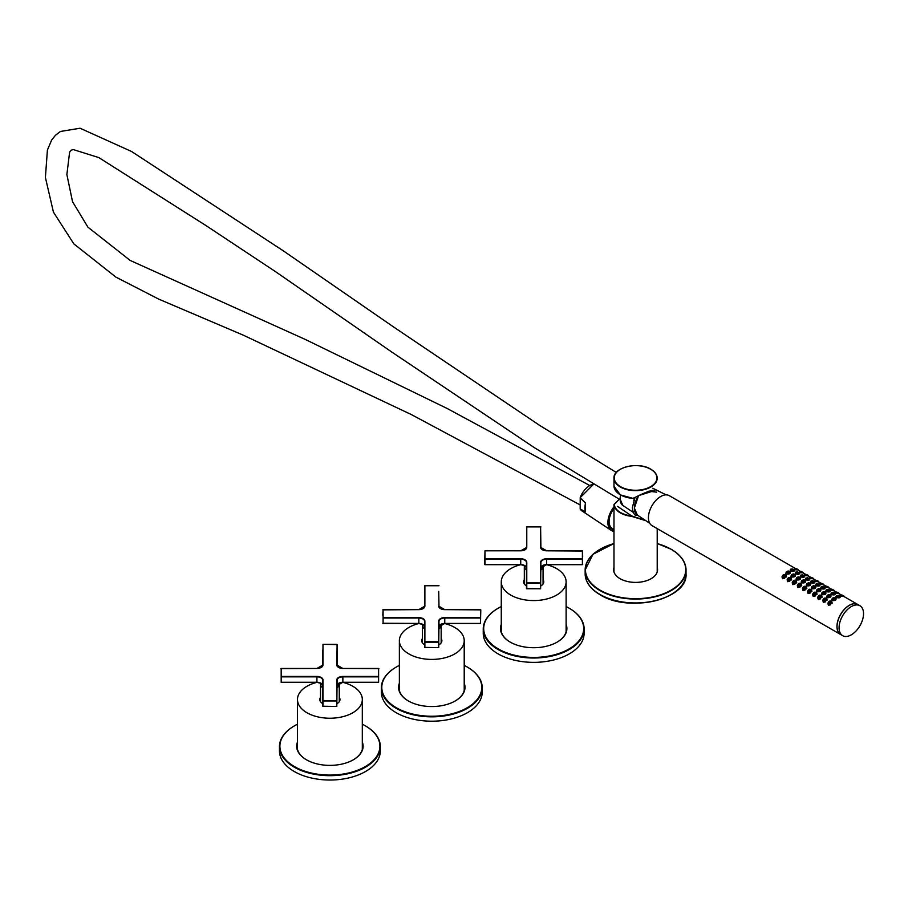 <?xml version="1.0" encoding="UTF-8"?>
<svg xmlns="http://www.w3.org/2000/svg" width="908" height="908" viewBox="0 0 908 908"><rect width="100%" height="100%" fill="white"/><g stroke="black" fill="none" stroke-linecap="round" stroke-linejoin="round"><path stroke-width="1.36" d="M526.481 570.02A9.364 5.403 180 0 1 524.325 566.558A9.364 5.403 0 0 0 526.481 570.02M540.612 526.674L526.776 526.674L526.776 547.308A6.05 3.496 180 0 1 520.727 550.804L484.986 550.804L484.986 558.783L520.727 558.783A6.05 3.496 180 0 1 525.006 559.816A6.05 3.496 180 0 1 526.776 562.279L526.776 582.913L540.612 582.913L540.612 562.279A6.05 3.496 180 0 1 546.661 558.783L582.403 558.783L582.403 550.804L546.661 550.804A6.05 3.496 180 0 1 540.612 547.308L540.612 526.674L540.896 547.547A5.766 3.326 -0 0 0 542.485 549.839M582.403 550.804L582.686 556.445M546.661 558.783L546.661 564.606L582.403 564.606L582.403 559.192L546.661 559.192A5.766 3.326 -0 0 0 540.896 562.517L540.612 588.804L526.481 588.566L526.481 562.517A5.766 3.326 -0 0 0 524.801 560.168A5.766 3.326 -0 0 0 520.727 559.192L484.986 559.192L484.986 564.606L520.727 564.606L520.727 558.783M526.481 583.152L526.776 588.736L540.612 588.736L540.612 583.322L526.776 583.322L526.776 588.804M524.892 549.839A5.766 3.326 -0 0 0 526.481 547.547L520.727 550.804L484.986 550.747L484.69 564.436L484.986 550.804M526.776 532.553L526.776 526.674M543.063 584.014L543.063 566.558A9.364 5.403 180 0 1 540.896 570.02A9.364 5.403 0 0 0 543.063 566.558L543.063 565.434M524.325 579.701A10.09 5.823 0 0 0 523.848 580.587A10.09 5.823 0 0 0 523.598 581.858A10.09 5.823 0 0 0 526.481 585.932M540.896 585.932A10.09 5.823 0 0 0 543.54 583.118A10.09 5.823 0 0 0 543.779 581.858A10.09 5.823 0 0 0 543.063 579.701M520.625 564.719A32.427 18.716 0 0 0 502.045 577.794A32.427 18.716 0 0 0 501.273 581.858A32.427 18.716 0 0 0 530.147 600.46A32.427 18.716 0 0 0 565.344 585.921A32.427 18.716 0 0 0 566.115 581.858A32.427 18.716 0 0 0 546.752 564.719M566.115 624.375A33.221 19.181 180 0 1 557.183 642.104A33.221 19.181 180 0 1 544.845 646.61A33.221 19.181 180 0 1 510.205 642.104A33.221 19.181 180 0 1 501.273 624.375M501.273 626.1A32.779 18.932 0 0 0 500.91 628.892A32.779 18.932 0 0 0 510.353 642.194M501.273 606.567A50.008 28.874 0 0 0 498.333 608.133A50.008 28.874 0 0 0 491.432 643.976A50.008 28.874 0 0 0 550.486 655.735A50.008 28.874 0 0 0 569.055 608.133A50.008 28.874 0 0 0 566.115 606.567M569.202 608.212A50.439 29.124 180 0 1 569.361 608.303A50.439 29.124 180 0 1 584.128 628.892A50.439 29.124 180 0 1 550.634 656.325A50.439 29.124 180 0 1 483.249 628.892A50.439 29.124 180 0 1 498.027 608.303A50.439 29.124 180 0 1 498.174 608.212M500.91 629.13A32.779 18.932 180 0 1 501.273 626.565M584.128 628.892L584.128 633.251A50.439 29.124 180 0 1 550.634 660.672A50.439 29.124 180 0 1 483.249 633.251L483.249 628.892M557.024 642.194A32.779 18.932 0 0 0 566.479 628.892A32.779 18.932 0 0 0 566.115 626.1M566.115 626.565A32.779 18.932 180 0 1 566.479 629.13M613.626 570.179A21.974 12.689 180 0 1 613.978 568.363M613.978 567.421A21.974 12.689 0 0 0 613.615 569.713A21.974 12.689 0 0 0 619.96 578.623A21.974 12.689 0 0 0 643.942 581.449A21.974 12.689 0 0 0 657.562 569.713A21.974 12.689 0 0 0 657.21 567.421M657.21 568.363A21.974 12.689 180 0 1 657.551 570.179M613.978 529.409L612.23 528.399A15.13 8.739 -60 0 1 609.37 518.502M645.86 520.693L631.525 516.312A21.61 12.485 180 0 1 620.3 512.884A21.61 12.485 180 0 1 613.99 504.587L619.347 499.264L614.285 504.349A21.327 12.315 0 0 0 620.505 512.532A21.327 12.315 0 0 0 631.571 515.914L645.384 520.386M650.877 469.345A21.61 12.485 180 0 1 657.21 478.175A21.61 12.485 180 0 1 643.863 489.696A21.61 12.485 180 0 1 620.3 486.994A21.61 12.485 180 0 1 613.978 478.175L613.978 486.234A21.61 12.485 -0 0 0 620.3 494.758A21.61 12.485 -0 0 0 633.012 498.322L648.902 491.194L656.632 492.159M633.024 516.845L617.531 506.392M654.929 490.479L638.699 495.575L633.182 498.424C644.85 492.34 652.103 489.696 654.929 490.479M613.978 571.995L613.978 504.53L619.29 499.23M613.978 486.234L620.368 494.894L633.069 498.39M464.215 683.213A33.221 19.181 180 0 1 455.283 700.931A33.221 19.181 180 0 1 442.945 705.437A33.221 19.181 180 0 1 408.305 700.931A33.221 19.181 180 0 1 399.372 683.213M399.372 684.927A32.779 18.932 0 0 0 399.009 687.731A32.779 18.932 0 0 0 408.452 701.021M399.372 665.394A50.008 28.874 0 0 0 396.433 666.96A50.008 28.874 0 0 0 389.532 702.803A50.008 28.874 0 0 0 448.586 714.562A50.008 28.874 0 0 0 467.155 666.96A50.008 28.874 0 0 0 464.215 665.394M467.302 667.051A50.439 29.124 180 0 1 467.461 667.142A50.439 29.124 180 0 1 482.227 687.731A50.439 29.124 180 0 1 448.734 715.152A50.439 29.124 180 0 1 381.36 687.731A50.439 29.124 180 0 1 396.126 667.142A50.439 29.124 180 0 1 396.285 667.051M399.009 687.958A32.779 18.932 180 0 1 399.372 685.404M482.227 687.731L482.227 692.078A50.439 29.124 180 0 1 448.734 719.511A50.439 29.124 180 0 1 381.36 692.078L381.36 687.731M455.124 701.021A32.779 18.932 0 0 0 464.578 687.731A32.779 18.932 0 0 0 464.215 684.927M464.215 685.404A32.779 18.932 180 0 1 464.578 687.958M362.315 742.04A33.221 19.181 180 0 1 353.382 759.769A33.221 19.181 180 0 1 341.056 764.264A33.221 19.181 180 0 1 306.405 759.769A33.221 19.181 180 0 1 297.472 742.04M297.472 743.754A32.779 18.932 0 0 0 297.109 746.558A32.779 18.932 0 0 0 306.564 759.848M297.472 724.221A50.008 28.874 0 0 0 294.533 725.787A50.008 28.874 0 0 0 287.632 761.642A50.008 28.874 0 0 0 346.686 773.4A50.008 28.874 0 0 0 365.254 725.787A50.008 28.874 0 0 0 362.315 724.221M365.402 725.878A50.439 29.124 180 0 1 365.561 725.969A50.439 29.124 180 0 1 380.327 746.558A50.439 29.124 180 0 1 346.833 773.991A50.439 29.124 180 0 1 279.46 746.558A50.439 29.124 180 0 1 294.226 725.969A50.439 29.124 180 0 1 294.385 725.878M297.109 746.796A32.779 18.932 180 0 1 297.472 744.231M380.327 746.558L380.327 750.916A50.439 29.124 180 0 1 346.833 778.338A50.439 29.124 180 0 1 279.46 750.916L279.46 746.558M353.223 759.848A32.779 18.932 0 0 0 362.678 746.558A32.779 18.932 0 0 0 362.315 743.754M362.315 744.231A32.779 18.932 180 0 1 362.678 746.796M422.424 638.528A10.09 5.823 0 0 0 421.948 639.425A10.09 5.823 0 0 0 421.709 640.685A10.09 5.823 0 0 0 424.592 644.759M438.995 644.759A10.09 5.823 0 0 0 441.64 641.956A10.09 5.823 0 0 0 441.878 640.685A10.09 5.823 0 0 0 441.163 638.528M418.724 623.558A32.427 18.716 0 0 0 400.144 636.621A32.427 18.716 0 0 0 399.372 640.685A32.427 18.716 0 0 0 428.247 659.299A32.427 18.716 0 0 0 463.443 644.759A32.427 18.716 0 0 0 464.215 640.685A32.427 18.716 0 0 0 444.852 623.558M320.524 697.355A10.09 5.823 0 0 0 320.047 698.252A10.09 5.823 0 0 0 319.809 699.523A10.09 5.823 0 0 0 322.692 703.598M337.095 703.598A10.09 5.823 0 0 0 339.74 700.783A10.09 5.823 0 0 0 339.978 699.523A10.09 5.823 0 0 0 339.263 697.355M316.824 682.385A32.427 18.716 0 0 0 298.244 695.449A32.427 18.716 0 0 0 297.472 699.523A32.427 18.716 0 0 0 326.347 718.126A32.427 18.716 0 0 0 361.543 703.587A32.427 18.716 0 0 0 362.315 699.523A32.427 18.716 0 0 0 342.963 682.385M422.424 624.273L422.424 625.396A9.364 5.403 0 0 0 424.592 628.847A9.364 5.403 180 0 1 422.424 625.396L422.424 642.853M438.995 628.847A9.364 5.403 0 0 0 441.163 625.396A9.364 5.403 180 0 1 438.995 628.847M320.524 683.1L320.524 684.223A9.364 5.403 0 0 0 322.692 687.674A9.364 5.403 180 0 1 320.524 684.223L320.524 701.68M337.095 687.674A9.364 5.403 0 0 0 339.263 684.223A9.364 5.403 180 0 1 337.095 687.674M438.712 591.392L438.995 606.374A5.766 3.326 -0 0 0 440.584 608.666M438.712 585.501L424.876 585.501L424.876 606.135A6.05 3.496 180 0 1 418.826 609.631L383.085 609.631L383.085 617.622L418.826 617.622A6.05 3.496 180 0 1 423.105 618.643A6.05 3.496 180 0 1 424.876 621.117L424.876 641.752L438.712 641.752L438.712 621.117A6.05 3.496 180 0 1 444.761 617.622L480.502 617.622L480.786 609.87L480.502 623.501L444.761 623.501A6.05 3.496 -0 0 0 440.584 624.466M444.761 617.622L444.761 623.433L480.502 623.433L480.502 618.019L444.761 618.019A5.766 3.326 -0 0 0 438.995 621.344L438.712 647.631L424.592 647.393L424.592 621.344A5.766 3.326 -0 0 0 422.901 618.995A5.766 3.326 -0 0 0 418.826 618.019L383.085 618.019L383.085 623.433L418.826 623.433L418.826 617.622M424.592 641.979L424.876 647.563L438.712 647.563L438.712 642.149L424.876 642.149L424.876 647.631M382.801 615.284L383.085 609.631M423.003 608.666A5.766 3.326 -0 0 0 424.592 606.374L424.876 585.501M424.592 591.153L424.592 607.202M336.811 644.34L322.976 644.34L322.976 664.974A6.05 3.496 180 0 1 316.926 668.458L281.185 668.458L281.185 676.449L316.926 676.449A6.05 3.496 180 0 1 321.205 677.47A6.05 3.496 180 0 1 322.976 679.944L322.976 700.579L336.811 700.579L336.811 679.944A6.05 3.496 180 0 1 342.861 676.449L378.602 676.449L378.602 668.458L342.861 668.458A6.05 3.496 180 0 1 336.811 664.974L337.095 644.567L337.095 665.201A5.766 3.326 -0 0 0 338.684 667.494M378.602 668.458L378.602 682.328L342.861 682.328A6.05 3.496 -0 0 0 338.684 683.293M342.861 676.449L342.861 682.26L378.602 682.26L378.602 676.857L342.861 676.857A5.766 3.326 -0 0 0 337.095 680.183L336.811 706.458L322.692 706.231L322.692 680.183A5.766 3.326 -0 0 0 321.001 677.822A5.766 3.326 -0 0 0 316.926 676.857L281.185 676.857L281.185 682.26L316.926 682.26L316.926 676.449M322.692 700.817L322.976 706.39L336.811 706.39L336.811 700.976L322.976 700.976L322.976 706.458M321.001 683.247A6.05 3.496 -0 0 0 316.926 682.328L281.185 682.328L281.185 668.458M321.103 667.494A5.766 3.326 -0 0 0 322.692 665.201L322.692 649.98M585.285 511L585.365 511.828L580.223 509.116M613.978 529.739A15.879 9.159 -60 0 1 612.083 529.16M613.978 529.92A15.879 9.159 -60 0 1 612.287 529.285A15.879 9.159 -60 0 1 609.007 522.021A15.879 9.159 -60 0 1 613.978 508.389M580.178 497.902L585.365 502.748L585.331 504.088L585.342 502.816L580.223 498.015L580.223 508.991L585.365 511.828M580.235 509.07L580.223 509.138A15.13 8.739 -60 0 0 581.869 510.864L580.223 509.138M585.342 503.622L585.365 502.748M785.488 574.696L786.339 575.456M785.84 575.048L784.637 578.351L782.56 578.736L782.072 576.886M789.744 571.541C790.743 573.481 789.654 574.321 786.487 574.072L785.829 573.288L786.464 571.745M793.785 569.566L794.477 570.712M793.774 569.838C794.84 571.302 793.785 571.711 790.584 571.064L790.391 569.464M797.757 569.963L794.568 569.702L794.307 568.692M790.584 577.636L791.435 578.396M790.925 577.987L789.733 581.29L787.656 581.676L787.168 579.826M794.84 574.48C795.828 576.421 794.75 577.261 791.583 577.023L790.925 576.228L791.56 574.696M798.881 572.505L799.562 573.663M798.87 572.778C799.937 574.253 798.87 574.662 795.68 574.004L795.487 572.403M802.854 572.903L799.664 572.642L799.403 571.643M795.68 580.575L796.532 581.336M796.032 580.938L794.829 584.23L792.752 584.627L792.264 582.766M799.937 577.431C800.924 579.361 799.846 580.201 796.679 579.962L796.021 579.168L796.656 577.636M804.295 575.944L804.647 576.603M803.966 575.717C805.021 577.193 803.955 577.601 800.777 576.943L800.584 575.343M807.95 575.854L804.749 575.581L804.499 574.582M800.765 583.515L801.628 584.275M801.128 583.889L799.937 587.17L797.848 587.567L797.36 585.717M805.033 580.371C806.02 582.3 804.942 583.152 801.775 582.902L801.117 582.107L801.753 580.575M809.391 578.884L809.743 579.542M809.062 578.657C810.118 580.133 809.051 580.541 805.861 579.883L805.68 578.283M813.046 578.793L809.845 578.521L809.595 577.522M805.85 586.443L806.724 587.215M806.236 586.852L805.021 590.109L802.944 590.506L802.456 588.656M810.118 583.311C811.116 585.24 810.038 586.091 806.871 585.842L806.213 585.047L806.849 583.515M814.158 581.324L814.839 582.493M814.147 581.608C815.214 583.084 814.147 583.492 810.957 582.834L810.776 581.222M818.142 581.733L814.941 581.46L814.692 580.462M810.901 589.36L811.82 590.143M811.956 591.278L811.219 589.508L810.106 593.06L808.041 593.446L807.541 591.607M815.225 586.25C816.224 588.18 815.134 589.02 811.979 588.759L811.321 587.975L811.934 586.466M819.254 584.275L819.935 585.433M819.254 584.548C820.31 586.023 819.243 586.432 816.054 585.774L815.861 584.173M823.238 584.673L820.038 584.411L819.788 583.401M815.917 592.254L816.928 593.072M817.064 594.207L816.337 592.425L815.191 596.011L813.137 596.386L812.637 594.57M820.31 589.201C821.309 591.131 820.242 591.959 817.098 591.687L816.428 590.881L817.03 589.405M824.351 587.215L825.054 588.373M824.351 587.487C825.417 588.963 824.351 589.371 821.15 588.713L820.957 587.113M828.334 587.612L825.134 587.351L824.884 586.341M820.242 595.058L821.99 596.034M821.524 595.682L820.265 598.962L818.233 599.325L817.722 597.521M825.406 592.141C826.394 594.082 825.315 594.922 822.171 594.661L821.513 593.855L822.126 592.356M829.764 590.62L830.173 591.301M829.469 590.427C830.536 591.891 829.469 592.3 826.257 591.653L826.053 590.064M833.43 590.552L830.241 590.291L829.98 589.292M826.416 598.361L827.029 599.008M826.473 598.417L825.327 601.936L823.329 602.276L822.818 600.483M830.491 595.08C831.478 597.01 830.4 597.85 827.233 597.612L826.586 596.828L827.222 595.296M834.543 593.094L835.224 594.229M834.554 593.367C835.598 594.842 834.52 595.251 831.319 594.604L831.149 592.992M838.527 593.503L835.349 593.23L835.076 592.232M832.239 603.116L831.49 601.357L830.411 604.887L828.414 605.216L827.88 603.559M835.576 598.009C836.563 599.938 835.474 600.79 832.295 600.563L831.683 599.813L832.352 598.19M839.639 596.034L840.297 597.158M839.628 596.295C840.672 597.77 839.594 598.19 836.381 597.555L835.7 596.601L836.257 595.909M843.611 596.442L840.433 596.159L840.172 595.171M838.493 592.879L837.278 593.31L835.246 591.914M834.316 592.935L833.045 594.343L831.637 593.991L831.524 592.663M830.025 594.717L830.763 595.569L828.834 594.502C826.507 595.58 826.518 596.397 828.89 596.965C831.229 595.909 831.206 595.092 828.834 594.524L826.984 595.886L826.893 597.35M830.207 594.819L828.902 597.055L826.984 595.909M827.54 596.851L828.845 594.536M825.338 597.997L826.745 599.008L823.352 601.618L822.773 600.336L824.373 598.202M822.784 600.642L822.773 600.358C823.851 597.827 825.179 597.385 826.745 599.008L826.859 600.597M833.396 589.939L832.205 590.382L830.162 588.963M829.22 589.996L827.96 591.403L826.541 591.051L826.439 589.723M824.929 591.778L825.667 592.629L823.715 591.562C821.4 592.674 821.434 593.48 823.817 594.014C826.132 592.947 826.098 592.13 823.715 591.585L821.888 592.947L821.797 594.365M825.122 591.868L823.84 594.104L821.888 592.969M822.444 593.911L823.715 591.596M821.093 595.262L821.661 596.068L818.256 598.678L817.677 597.396L819.288 595.262M817.688 597.702L817.677 597.419C818.755 594.876 820.083 594.434 821.661 596.068L821.763 597.691M828.3 586.999L827.12 587.442L825.066 586.023M824.124 587.056L822.864 588.463L821.445 588.112L821.343 586.784M819.833 588.838L820.571 589.689L818.607 588.656C816.303 589.746 816.349 590.552 818.744 591.074C821.048 589.984 821.002 589.178 818.596 588.645L816.803 590.007L816.712 591.369M820.026 588.929L818.755 591.165L816.791 590.03M817.348 590.972L818.607 588.656M815.146 592.107L816.564 593.128L813.159 595.739L812.581 594.479L814.192 592.322M812.592 594.751L812.581 594.479C813.659 591.937 814.987 591.494 816.564 593.128L816.667 594.751M823.204 584.048L821.967 584.48L819.969 583.084M819.027 584.116L817.768 585.524L816.349 585.172L816.247 583.844M814.737 585.898L815.475 586.75L813.523 585.694C811.207 586.784 811.253 587.601 813.625 588.134C815.952 587.067 815.917 586.25 813.523 585.694L811.707 587.067L811.616 588.475M814.93 585.989L813.647 588.225L811.707 587.079M812.251 588.032L813.523 585.705M810.05 589.167L811.468 590.189L808.063 592.799L807.496 591.505L809.096 589.383M807.496 591.812L807.496 591.528C808.574 588.997 809.891 588.554 811.468 590.189L811.57 591.812M818.108 581.109L816.871 581.54L814.873 580.144M813.931 581.177L812.671 582.584L811.253 582.232L811.15 580.904M809.641 582.959L810.379 583.799L808.46 582.743C806.122 583.821 806.145 584.639 808.506 585.195C810.844 584.15 810.833 583.333 808.46 582.754L806.61 584.128L806.52 585.558M809.834 583.05L808.517 585.285L806.61 584.139M807.155 585.081L808.46 582.766M804.953 586.227L806.372 587.249L802.978 589.848L802.4 588.566L804 586.432M813.023 578.169L811.775 578.6L809.777 577.204M808.835 578.237L807.575 579.644L806.156 579.281L806.054 577.953M804.545 580.008L805.283 580.859L803.364 579.792C801.026 580.882 801.049 581.688 803.41 582.255C805.748 581.199 805.736 580.394 803.364 579.815L801.514 581.177L801.423 582.63M804.738 580.11L803.421 582.346L801.514 581.199M802.059 582.141L803.364 579.826M799.857 583.288L801.276 584.298L797.882 586.909L797.303 585.626L798.904 583.492M807.927 575.229L806.735 575.672L804.681 574.265M803.739 575.286L802.479 576.694L801.06 576.342L800.958 575.014M799.46 577.068L800.198 577.919L798.268 576.852C795.941 577.931 795.953 578.748 798.314 579.315C800.652 578.26 800.64 577.443 798.268 576.875L796.418 578.237L796.327 579.69M799.642 577.17L798.325 579.406L796.418 578.26M796.963 579.202L798.268 576.886M794.761 580.348L796.18 581.358L792.786 583.969L792.207 582.686L793.808 580.553M792.207 582.993L792.207 582.709C793.342 579.985 794.67 579.542 796.18 581.358L796.293 582.993M802.831 572.29L801.605 572.721L799.585 571.314M798.643 572.346L797.383 573.754L795.964 573.402L795.862 572.074M794.364 574.128L795.102 574.98L793.172 573.913C790.845 574.991 790.857 575.808 793.217 576.376C795.556 575.32 795.544 574.503 793.172 573.924L791.322 575.297L791.231 576.75M794.545 574.219L793.229 576.466L791.322 575.32M791.867 576.262L793.172 573.935M789.665 577.409L791.084 578.419L787.69 581.029L787.111 579.747L788.712 577.613M787.111 580.053L787.111 579.769C788.178 577.238 789.506 576.796 791.084 578.419L791.197 580.042M797.735 569.35L796.509 569.781L794.489 568.374M793.547 569.407L792.298 570.814L790.879 570.462L790.766 569.134M789.268 571.189L790.005 572.04L788.076 570.973C785.749 572.051 785.76 572.869 788.121 573.436C790.459 572.38 790.448 571.563 788.076 570.984L786.226 572.358L786.135 573.811M789.449 571.28L788.144 573.527L786.226 572.38M786.771 573.323L788.076 570.996M784.569 574.458L785.987 575.479L782.594 578.09L782.015 576.796L783.615 574.673M782.015 577.102L782.015 576.83C783.082 574.299 784.41 573.856 785.987 575.479L786.101 577.102M810.22 583.379L810.787 584.207M815.316 586.318L815.883 587.158M800.039 577.488L800.595 578.328M805.124 580.428L805.691 581.268M830.627 595.171L831.149 595.989M835.712 598.1L836.234 598.917M820.423 589.258L820.968 590.098M825.52 592.22L826.053 593.038M789.835 571.597L790.403 572.437M794.931 574.548L795.499 575.388M827.869 603.582L829.469 601.141M840.581 634.488A17.297 9.988 -60 0 1 840.536 634.465A17.297 9.988 -60 0 1 837.88 620.607A17.297 9.988 -60 0 1 849.173 605.364A17.297 9.988 -60 0 1 857.822 604.512A17.297 9.988 -60 0 1 857.867 604.535A17.297 9.988 -60 0 0 849.264 605.42A17.297 9.988 -60 0 0 837.97 620.652A17.297 9.988 -60 0 0 840.615 634.51L842.658 635.691A17.297 9.988 -60 0 1 840.002 621.832A17.297 9.988 -60 0 1 851.307 606.589A17.297 9.988 -60 0 1 859.944 605.738A17.297 9.988 -60 0 1 862.6 619.596A17.297 9.988 -60 0 1 851.307 634.828A17.297 9.988 -60 0 1 842.658 635.691M840.536 634.465L652.023 525.63A17.297 9.988 -60 0 1 649.368 511.772A17.297 9.988 -60 0 1 660.661 496.528A17.297 9.988 -60 0 1 669.31 495.677L795.113 568.306M843.589 595.818L842.363 596.25L840.343 594.854M839.401 595.886L838.141 597.294L836.733 596.931L836.62 595.603M835.122 597.657L835.859 598.508L833.93 597.441C831.603 598.531 831.615 599.348 833.987 599.904C836.325 598.849 836.302 598.031 833.93 597.464L832.08 598.826L831.989 600.324M835.303 597.759L833.998 599.995L832.08 598.849M832.636 599.791L833.93 597.475M830.423 600.937L831.841 601.947L828.448 604.558L827.869 603.298M842.669 595.693L841.546 595.58L842.749 595.591M842.965 595.92L841.33 595.398M838.776 596.613L837.392 596.522M833.34 599.144L834.611 598.168L833.147 598.781L834.565 598.247L833.51 599.223M829.322 603.457L830.491 601.959L829.708 603.514M829.072 602.98L830.548 601.902L829.072 602.98M837.868 592.981L836.45 592.629M833.68 593.673L832.295 593.582M829.515 595.217L828.414 596.284M824.226 600.506L825.395 599.019L824.612 600.574M832.772 590.041L831.138 589.519M828.584 590.722L827.199 590.631M824.419 592.277L823.318 593.333M819.027 597.555L820.355 596.023L818.891 597.101L820.321 596.091L819.515 597.623M826.314 586.772L827.46 586.761L826.042 586.579M823.488 587.782L822.103 587.692M819.322 589.337L818.221 590.393M813.931 594.604L815.259 593.083L814.419 594.683M815.259 593.083L813.965 594.581M821.218 583.833L822.364 583.821L820.945 583.64M818.267 584.377L816.848 584.491L818.324 584.275M814.181 586.489L813.125 587.453M808.835 591.664L810.163 590.132L809.323 591.744M810.163 590.132L808.869 591.641M817.484 581.211L816.076 580.87M813.296 581.903L811.911 581.812M807.859 584.446L809.13 583.458L807.916 584.457M803.841 588.747L805.01 587.249L804.227 588.804M803.603 588.27L805.067 587.192L803.603 588.27M812.388 578.271L810.98 577.931M808.199 578.964L806.906 578.929M808.313 578.782L806.815 578.873M804.034 580.518L802.933 581.574M798.745 585.808L799.948 584.321L799.131 585.864M807.008 575.093L805.884 574.98L807.076 575.002M807.291 575.332L805.668 574.809M803.103 576.024L801.719 575.933M798.904 577.658L797.837 578.634M793.649 582.857L794.829 581.37L794.046 582.925M793.558 582.845L794.875 581.313L793.637 582.845M800.833 572.074L801.98 572.063L800.572 571.87M798.007 573.073L796.713 573.039M796.668 573.005L797.95 572.517L796.622 572.982M793.853 574.628L792.752 575.683M788.462 579.906L789.778 578.373L788.95 579.974M789.778 578.373L788.496 579.871M795.737 569.123L796.895 569.112L795.476 568.93M792.786 569.668L791.367 569.793L792.854 569.577M787.486 572.676L788.757 571.688L787.656 572.744M783.468 576.977L784.637 575.479L783.854 577.034M829.288 603.411L830.548 601.902M831.751 601.913C829.991 600.392 828.72 600.96 827.926 603.638C829.617 605.114 830.899 604.535 831.751 601.913L831.955 603.491M833.396 599.166L834.611 598.168M838.708 596.045L837.426 596.545L838.64 596.136M838.141 597.192C840.445 596.783 840.399 596.204 838.016 595.421C835.7 595.83 835.746 596.42 838.141 597.192L838.141 597.294M840.025 597.532L839.957 596.511L838.016 595.421L836.177 596.17L836.098 597.362M842.374 596.147C844.735 596.59 844.633 596.227 842.068 595.08C839.662 594.661 839.764 595.012 842.374 596.147L842.363 596.25M844.111 596.193L842.068 595.08L840.172 595.046L840.116 595.954M837.29 593.208C839.639 593.639 839.537 593.287 836.972 592.141C834.565 591.721 834.679 592.073 837.29 593.208L837.278 593.31M839.015 593.242L836.972 592.141L835.076 592.107L835.02 593.015M833.045 594.252C835.349 593.843 835.315 593.265 832.92 592.481C830.616 592.89 830.65 593.48 833.045 594.252L833.045 594.343M834.929 594.604L834.861 593.571L832.92 592.47L831.081 593.219L831.013 594.365M825.451 598.962L824.124 600.494M826.655 598.974C824.895 597.453 823.624 598.02 822.83 600.699C824.532 602.174 825.803 601.595 826.655 598.974L826.768 599.132M832.216 590.279C834.554 590.699 834.429 590.336 831.853 589.19C829.469 588.781 829.594 589.144 832.216 590.279L832.205 590.382M833.919 590.302L831.841 589.19L829.98 589.167L829.923 590.075M827.971 591.312C830.264 590.904 830.207 590.313 827.812 589.542C825.508 589.95 825.565 590.54 827.971 591.312L827.96 591.403M829.447 590.155L827.812 589.53L825.985 590.279L825.917 591.403M827.131 587.34C829.458 587.748 829.333 587.385 826.745 586.239C824.373 585.842 824.498 586.205 827.131 587.34L827.12 587.442M828.822 587.362L826.745 586.239L824.895 586.216L824.827 587.147M819.095 597.521L820.355 596.023M821.558 596.034C819.799 594.502 818.528 595.08 817.733 597.759C819.436 599.223 820.707 598.656 821.558 596.034L821.672 596.181M823.42 587.226L822.137 587.714L823.363 587.317M822.864 588.361C825.168 587.964 825.111 587.374 822.716 586.602C820.423 587.011 820.469 587.601 822.864 588.361L822.864 588.463M824.736 588.747L824.668 587.692L822.716 586.591L820.889 587.34L820.821 588.475M814.226 586.398L812.955 587.385L814.181 586.477M817.768 585.422C820.072 585.024 820.026 584.434 817.631 583.651C815.327 584.071 815.373 584.661 817.768 585.422L817.768 585.524M819.64 585.796L819.572 584.752L817.62 583.651M821.978 584.377C824.351 584.82 824.26 584.468 821.706 583.322C819.288 582.879 819.379 583.242 821.978 584.377L821.967 584.48M823.726 584.423L821.706 583.322L819.799 583.276L819.731 584.207M816.474 593.094C814.714 591.562 813.432 592.141 812.637 594.819C814.328 596.284 815.611 595.716 816.474 593.094L816.576 593.242M811.377 590.155C809.618 588.622 808.347 589.201 807.553 591.868C809.244 593.344 810.515 592.776 811.377 590.155L811.48 590.302M803.807 588.702L805.067 587.192M806.281 587.215C804.522 585.683 803.24 586.25 802.456 588.929C804.148 590.404 805.419 589.825 806.281 587.215L806.486 588.872M807.904 584.434L809.13 583.458M813.227 581.336L811.945 581.835L813.171 581.426M812.671 582.482C814.975 582.073 814.93 581.495 812.535 580.711C810.231 581.131 810.276 581.71 812.671 582.482L812.671 582.584M814.544 582.845L814.476 581.812L812.535 580.711L810.708 581.46L810.628 582.595M816.882 581.438C819.254 581.88 819.164 581.529 816.61 580.382C814.192 579.94 814.283 580.291 816.882 581.438L816.871 581.54M818.63 581.483L816.61 580.382L814.703 580.337L814.646 581.268M811.797 578.498C814.158 578.941 814.067 578.589 811.514 577.443C809.096 577 809.187 577.352 811.797 578.498L811.775 578.6M813.534 578.544L811.514 577.431L809.607 577.397L809.55 578.328M807.575 579.542C809.879 579.134 809.834 578.544 807.439 577.772C805.135 578.18 805.18 578.771 807.575 579.542L807.575 579.644M809.062 578.385L807.439 577.772L805.612 578.521L805.532 579.644M799.971 584.253L798.643 585.785M801.185 584.264C799.426 582.743 798.155 583.311 797.36 585.989C799.051 587.465 800.323 586.886 801.185 584.264L801.389 585.932M806.747 575.57C809.073 575.99 808.949 575.627 806.372 574.48C803.989 574.072 804.113 574.435 806.747 575.57L806.735 575.672M808.449 575.593L806.372 574.48L804.511 574.458L804.454 575.388M802.49 576.603C804.783 576.194 804.738 575.604 802.343 574.832C800.039 575.241 800.084 575.831 802.49 576.603L802.479 576.694M803.977 575.445L802.343 574.821L800.515 575.57L800.436 576.705M798.938 577.567L797.667 578.555L798.892 577.658M793.615 582.811L794.875 581.313M796.089 581.324C794.33 579.803 793.059 580.371 792.264 583.05C793.955 584.525 795.238 583.946 796.089 581.324L796.191 581.483M790.993 578.385C789.234 576.852 787.962 577.431 787.168 580.11C788.859 581.574 790.142 581.006 790.993 578.385L791.095 578.532M797.383 573.663C799.687 573.254 799.642 572.664 797.258 571.892C794.943 572.301 794.988 572.891 797.383 573.663L797.383 573.754M799.267 574.026L799.199 572.982L797.247 571.881L795.419 572.63L795.351 573.754M801.628 572.619C803.977 573.05 803.864 572.698 801.299 571.552C798.904 571.121 799.006 571.484 801.628 572.619L801.605 572.721M803.353 572.653L801.299 571.541L799.415 571.518L799.358 572.437M796.52 569.679C798.881 570.111 798.779 569.759 796.214 568.612C793.808 568.181 793.91 568.533 796.52 569.679L796.509 569.781M798.257 569.713L796.214 568.601L794.318 568.567L794.262 569.498M792.298 570.712C794.591 570.315 794.545 569.725 792.151 568.953C789.846 569.361 789.892 569.952 792.298 570.712L792.298 570.814M794.171 571.087L794.103 570.042L792.151 568.941L790.323 569.691L790.255 570.814M787.531 572.664L788.757 571.688M783.445 576.966L784.694 575.434M785.897 575.445C784.137 573.913 782.866 574.492 782.072 577.17C783.763 578.634 785.045 578.067 785.897 575.445L785.999 575.593M484.69 564.436L520.727 564.606A5.766 3.326 180 0 1 524.801 565.582A5.766 3.326 180 0 1 526.481 567.931L524.858 565.707L520.727 564.674L484.986 564.674M582.403 564.674L546.661 564.674A6.05 3.496 -0 0 0 542.485 565.639M524.801 565.582A6.05 3.496 -0 0 0 520.727 564.674M540.896 567.931A5.766 3.326 180 0 1 546.661 564.606L540.896 567.931M582.686 551.031L546.661 550.804L540.612 547.308M546.661 564.674L582.686 564.436M526.481 588.566L540.612 588.804M671.477 549.488A50.439 29.124 180 0 1 686.028 569.952A50.439 29.124 180 0 1 654.747 596.885A50.439 29.124 180 0 1 599.7 590.416A50.439 29.124 180 0 1 585.149 569.952A50.439 29.124 180 0 1 600.029 549.295M613.978 543.586A50.144 28.954 0 0 0 599.916 590.064A50.144 28.954 0 0 0 670.83 590.313A50.144 28.954 0 0 0 671.273 549.363A50.144 28.954 0 0 0 657.21 543.586M671.001 594.57A49.713 28.704 180 0 1 600.222 594.592M599.7 594.297A50.439 29.124 0 0 0 654.747 600.767A50.439 29.124 0 0 0 686.028 573.833C688.162 599.359 628.631 613.263 599.859 594.626C590.291 588.895 585.388 581.971 585.149 573.833A50.439 29.124 0 0 0 599.7 594.297M620.505 486.643A21.327 12.315 0 0 0 650.673 486.643A21.327 12.315 0 0 0 650.673 469.232A21.327 12.315 0 0 0 620.505 469.232A21.327 12.315 0 0 0 620.505 486.643M657.21 478.175C657.108 474.668 654.974 471.683 650.82 469.209C638.438 461.287 613.036 467.302 613.978 478.175A21.61 12.485 180 0 1 620.402 469.288M633.012 498.39A21.327 12.315 180 0 1 620.505 494.883M382.801 623.263L418.826 623.433A5.766 3.326 180 0 1 422.901 624.409A5.766 3.326 180 0 1 424.592 626.758L422.958 624.545L418.826 623.501L383.085 623.501M422.901 624.409A6.05 3.496 -0 0 0 418.826 623.501M382.801 609.87L418.826 609.631L424.876 606.135L424.876 591.392M480.502 609.631L444.761 609.631A6.05 3.496 180 0 1 438.712 606.135L444.761 609.631L480.786 609.87M438.995 626.758A5.766 3.326 180 0 1 444.761 623.433L438.995 626.758M444.761 623.501L480.502 623.501M424.592 647.393L438.712 647.631M281.185 682.328L316.926 682.26A5.766 3.326 180 0 1 321.001 683.236A5.766 3.326 180 0 1 322.692 685.597L321.057 683.372L316.926 682.328M280.901 668.697L316.926 668.458L322.976 664.974L322.976 650.219M337.095 685.597A5.766 3.326 180 0 1 342.861 682.26L337.095 685.597M337.095 644.567L322.976 644.34M378.886 668.697L342.861 668.458L336.811 664.974M342.861 682.328L378.602 682.328M322.692 706.231L336.811 706.458M634.397 508.015A15.357 8.864 -60 0 1 638.54 495.768M585.331 504.088A15.595 9.001 120 0 0 584.9 507.867A15.595 9.001 120 0 0 585.331 511.147M633.75 500.421A15.345 8.864 -60 0 1 635.021 497.493L632.377 507.527C632.819 512.123 634.056 514.791 636.111 515.528M638.596 495.745A15.493 8.944 120 0 0 634.397 508.128A15.493 8.944 120 0 0 637.337 515.052L649.708 523.246M620.652 495.053A14.426 8.331 120 0 0 620.141 499.025A14.426 8.331 120 0 0 622.877 505.484L633.353 512.418M620.153 498.265A14.063 8.127 -60 0 1 620.607 495.03M613.978 531.282A17.297 9.988 -60 0 1 607.997 522.599A17.297 9.988 -60 0 1 613.978 507.027M581.869 510.864L611.186 530.363L613.978 531.339A17.366 10.022 -60 0 1 611.186 530.363A17.366 10.022 -60 0 1 607.895 522.599A17.366 10.022 -60 0 1 613.978 506.857M580.235 497.629A15.13 8.739 -60 0 1 593.684 484.157L580.223 497.607A15.061 8.694 -60 0 1 589.099 485.939M584.911 507.084A15.368 8.876 -60 0 1 585.308 504.076M785.738 574.809L786.476 576.58M790.834 577.749L791.572 579.52M795.93 580.689L796.668 582.459M801.026 583.628L801.764 585.399M806.122 586.568L806.86 588.339M821.411 595.398L822.149 597.169M826.45 598.383L827.199 600.143M831.864 602.072L831.841 601.947C830.275 600.324 828.947 600.767 827.869 603.275M837.426 596.545L838.89 596.431M822.137 587.714L823.601 587.612M806.383 587.362L806.372 587.249C804.794 585.615 803.478 586.057 802.4 588.566M811.945 581.835L813.409 581.722M801.287 584.423L801.276 584.298C799.619 582.573 798.291 583.015 797.303 585.626M796.691 573.005L798.121 572.903M501.318 631.877L501.273 630.901M566.07 631.877L566.115 630.901M524.325 584.014L524.325 565.434M540.896 526.912L526.481 526.912M566.115 581.858L566.115 631.696M501.273 581.858L501.273 631.696M686.028 573.833L686.028 569.952C685.812 561.938 680.943 555.072 671.421 549.351L657.21 543.517M613.978 543.517L592.981 554.289L585.149 569.952L585.149 573.833M657.21 528.615L657.21 571.995M399.418 690.704L399.372 689.728M464.17 690.704L464.215 689.728M297.518 749.543L297.472 748.555M362.269 749.543L362.315 748.555M464.215 640.685L464.215 690.523M399.372 640.685L399.372 690.523M362.315 699.523L362.315 749.361M297.472 699.523L297.472 749.361M441.163 624.273L441.163 642.853M339.263 683.1L339.263 701.68M438.995 585.739L424.592 585.739M585.388 503.134L585.388 511.601M638.506 495.791L634.363 508.071L637.337 515.052M620.539 494.985L620.039 498.889L622.877 505.484M652.818 488.243L666.097 494.86M589.757 485.519L447.281 408.543L305.167 339.388L130.185 260.448L87.917 227.159L72.526 201.655L66.874 174.552L69.621 152.101L71.267 150.172L73.287 149.582L98.87 157.617L205.912 225.524L275.26 271.481L392.358 352.44L534.392 447.678L620.062 499.684M580.178 504.927L411.449 414.615L243.321 335.177L158.855 299.186L115.849 277.088L73.832 243.877L53.436 212.132L45.4 177.48L47.409 150.024L51.654 140.036L55.422 135.315L60.461 131.456L80.074 128.232L131.615 151.523L283.194 250.756L393.459 326.88L539.806 425.5L616.316 472.444M580.223 497.607L580.178 509.002M785.829 573.288L786.112 574.242M790.925 576.228L791.209 577.182M796.021 579.168L796.305 580.121M801.117 582.107L801.401 583.061M806.213 585.047L806.486 585.989M811.321 587.975L811.582 588.895M816.428 590.881L816.689 591.766M821.513 593.855L821.774 594.774M826.586 596.828L826.87 597.793M831.683 599.813L831.966 600.778M817.631 583.651L815.804 584.4L815.725 585.524M833.794 593.491L832.364 593.594M828.698 590.552L827.267 590.654M827.676 587.09L826.303 586.75M822.58 584.15L821.207 583.799M803.217 575.842L801.787 575.944M802.207 572.392L800.822 572.04M797.111 569.441L795.726 569.1M859.944 605.738L857.912 604.558M835.859 598.508L835.939 599.734M844.168 596.295L844.213 596.896M857.822 604.512L844.19 596.635M840.967 594.774L839.094 593.696M835.871 591.834L833.998 590.756M830.775 588.895L828.902 587.817M825.69 585.955L823.817 584.877M820.594 583.015L818.721 581.937M815.498 580.076L813.625 578.986M810.401 577.125L808.529 576.047M805.305 574.185L803.432 573.107M800.209 571.245L798.336 570.167M790.005 572.04L790.085 573.288M798.314 569.827L798.348 570.417M795.102 574.98L795.181 576.228M803.41 572.766L803.444 573.357M800.198 577.919L800.277 579.168M804.295 575.922L804.363 576.966M808.506 575.706L808.54 576.308M805.283 580.859L805.373 582.107M809.391 578.861L809.448 579.906M813.602 578.646L813.636 579.247M810.379 583.799L810.458 585.058M818.698 581.585L818.732 582.187M815.475 586.75L815.554 587.998M823.794 584.536L823.828 585.127M820.571 589.689L820.65 590.938M828.879 587.476L828.925 588.066M825.667 592.629L825.747 593.877M829.764 590.631L829.833 591.698M833.975 590.416L834.021 591.006M830.763 595.569L830.843 596.806M839.071 593.355L839.117 593.957"/></g></svg>
